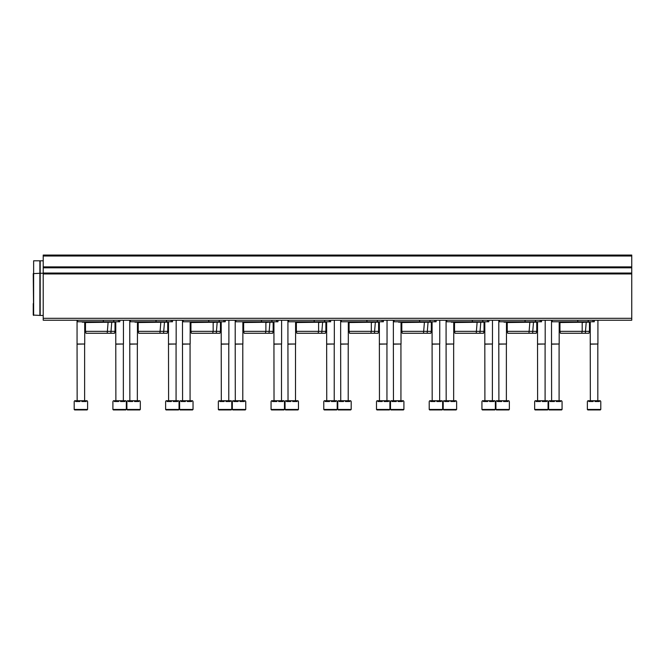 <?xml version="1.0" encoding="UTF-8"?>
<svg xmlns="http://www.w3.org/2000/svg" width="665" height="665" viewBox="0 0 665 665"><rect width="100%" height="100%" fill="white"/><g stroke="black" fill="none" stroke-linecap="round" stroke-linejoin="round"><path stroke-width="1" d="M43.217 318.311L43.217 255.052L631.75 255.052L631.75 320.231L43.217 320.231L43.217 318.311L631.75 318.311M594.269 320.231L594.269 321.769L588.226 321.769L588.226 320.231M552.191 320.231L552.191 321.769L588.226 321.769M577.785 321.769L577.785 320.231M559.955 331.353L589.481 331.353L588.966 333.265L560.47 333.265L559.955 331.353L559.955 322.533L589.863 322.151M559.955 322.533L559.19 321.769M557.303 321.769L556.09 321.769M541.551 320.231L541.551 321.769L535.5 321.769L535.5 320.231M499.473 320.231L499.473 321.769L535.5 321.769M525.067 321.769L525.067 320.231M507.237 331.353L536.763 331.353L536.248 333.265L507.752 333.265L507.237 331.353L507.237 322.533L537.145 322.151M507.237 322.533L506.472 321.769M504.585 321.769L503.372 321.769M488.833 320.231L488.833 321.769L482.782 321.769L482.782 320.231M446.755 320.231L446.755 321.769L482.782 321.769M472.35 321.769L472.35 320.231M454.519 331.353L484.045 331.353L483.53 333.265L455.035 333.265L454.519 331.353L454.519 322.533L484.428 322.151M454.519 322.533L453.754 321.769M451.868 321.769L450.654 321.769M436.115 321.769L436.115 320.231L436.115 321.769L430.064 321.769L430.064 320.231M394.037 320.231L394.037 321.769L430.064 321.769M419.632 321.769L419.632 320.231M401.801 331.353L431.327 331.353L430.812 333.265L402.317 333.265L401.801 331.353L401.801 322.533L431.71 322.151M401.801 322.533L401.037 321.769M399.15 321.769L397.936 321.769M383.397 320.231L383.397 321.769L377.346 321.769L377.346 320.231M341.32 320.231L341.32 321.769L377.346 321.769M366.914 321.769L366.914 320.231M349.083 331.353L378.601 331.353L378.094 333.265L349.599 333.265L349.083 331.353L349.083 322.533L378.992 322.151M349.083 322.533L348.319 321.769M346.432 321.769L345.218 321.769M330.68 320.231L330.68 321.769L324.628 321.769L324.628 320.231M288.602 320.231L288.602 321.769L324.628 321.769M314.196 321.769L314.196 320.231M296.366 331.353L325.883 331.353L325.376 333.265L296.881 333.265L296.366 331.353L296.366 322.533L326.266 322.151M296.366 322.533L295.601 321.769M293.714 321.769L292.5 321.769M277.962 320.231L277.962 321.769L271.91 321.769L271.91 320.231M235.884 320.231L235.884 321.769L271.91 321.769M261.478 321.769L261.478 320.231M243.648 331.353L273.165 331.353L272.65 333.265L244.155 333.265L243.648 331.353L243.648 322.533L273.548 322.151M243.648 322.533L242.875 321.769M240.996 321.769L239.782 321.769M225.244 320.231L225.244 321.769L219.192 321.769L219.192 320.231M183.166 320.231L183.166 321.769L219.192 321.769M208.76 321.769L208.76 320.231M190.93 331.353L220.447 331.353L219.932 333.265L191.437 333.265L190.93 331.353L190.93 322.533L220.83 322.151M190.93 322.533L190.157 321.769M188.27 321.769L187.065 321.769M172.526 320.231L172.526 321.769L166.474 321.769L166.474 320.231M130.448 320.231L130.448 321.769L166.474 321.769M156.042 321.769L156.042 320.231M138.212 331.353L167.73 331.353L167.214 333.265L138.719 333.265L138.212 331.353L138.212 322.533L168.112 322.151M138.212 322.533L137.439 321.769M135.552 321.769L134.347 321.769M119.808 321.769L119.808 320.231L119.808 321.769L113.757 321.769L113.757 320.231M77.722 320.231L77.722 321.769L113.757 321.769M103.324 321.769L103.324 320.231M85.486 331.353L115.012 331.353L114.496 333.265L86.001 333.265L85.486 331.353L85.486 322.533L115.394 322.151M85.486 322.533L84.721 321.769M82.834 321.769L81.62 321.769M587.37 409.465L587.37 401.51L587.86 400.746L588.799 400.746L588.799 401.51L593.138 401.51L593.138 400.746L595.017 400.746L595.017 401.51L599.365 401.51L599.365 400.746L600.304 400.746L600.786 401.51L600.786 409.465L600.312 409.948L587.852 409.948L587.37 409.465L600.786 409.465M590.487 409.948L595.873 409.948M588.799 400.746L593.138 400.746M595.017 400.746L599.365 400.746M590.345 400.746L590.246 344.005L597.918 344.005L597.918 320.231M590.345 344.171L597.918 344.005M548.068 409.465L534.652 409.465L534.652 401.51L535.142 400.746L536.073 400.746L536.073 401.51L540.421 401.51L540.421 400.746L542.299 400.746L542.299 401.51L546.647 401.51L546.647 400.746L547.586 400.746L548.068 401.51L548.068 409.465L547.594 409.948L535.134 409.948L544.959 409.948M536.073 400.746L540.421 400.746M542.299 400.746L546.647 400.746M537.619 400.746L537.528 344.005L545.192 344.005L545.192 320.231M537.619 344.171L545.192 344.005M495.35 409.465L481.934 409.465L481.934 401.51L482.424 400.746L483.355 400.746L483.355 401.51L487.703 401.51L487.703 400.746L489.581 400.746L489.581 401.51L493.929 401.51L493.929 400.746L494.868 400.746L495.35 401.51L495.35 409.465L492.241 409.948M485.051 409.948L490.438 409.948M481.934 409.465L482.416 409.948L494.876 409.948M483.355 400.746L487.703 400.746M489.581 400.746L493.929 400.746M484.901 400.746L484.81 344.005L492.474 344.005L492.474 320.231M484.901 344.171L492.474 344.005M442.632 409.465L429.216 409.465L429.216 401.51L429.698 400.746L430.637 400.746L430.637 401.51L434.985 401.51L434.985 400.746L436.863 400.746L436.863 401.51L441.211 401.51L441.211 400.746L442.15 400.746L442.632 401.51L442.632 409.465L439.515 409.948M432.333 409.948L437.72 409.948M429.216 409.465L429.698 409.948L442.159 409.948M430.637 400.746L434.985 400.746M436.863 400.746L441.211 400.746M432.183 400.746L432.092 344.005L439.756 344.005L439.756 320.231M432.183 344.171L439.756 344.005M389.914 409.465L376.498 409.465L376.498 401.51L376.98 400.746L377.92 400.746L377.92 401.51L382.267 401.51L382.267 400.746L384.146 400.746L384.146 401.51L388.493 401.51L388.493 400.746L389.432 400.746L389.914 401.51L389.914 409.465L386.797 409.948M379.615 409.948L385.002 409.948M376.498 409.465L376.972 409.948L389.432 409.948M377.92 400.746L382.267 400.746M384.146 400.746L388.493 400.746M379.466 400.746L379.374 344.005L387.038 344.005L387.038 320.231M379.466 344.171L387.038 344.005M337.197 409.465L323.78 409.465L323.78 401.51L324.262 400.746L325.202 400.746L325.202 401.51L329.549 401.51L329.549 400.746L331.428 400.746L331.428 401.51L335.775 401.51L335.775 400.746L336.706 400.746L337.197 401.51L337.197 409.465L334.079 409.948M326.889 409.948L332.284 409.948M323.78 409.465L324.254 409.948L336.714 409.948M325.202 400.746L329.549 400.746M331.428 400.746L335.775 400.746M326.748 400.746L326.656 344.005L334.32 344.005L334.32 320.231M326.748 344.171L334.32 344.005M284.479 409.465L271.062 409.465L271.062 401.51L271.544 400.746L272.484 400.746L272.484 401.51L276.831 401.51L276.831 400.746L278.71 400.746L278.71 401.51L283.049 401.51L283.049 400.746L283.988 400.746L284.479 401.51L284.479 409.465L281.362 409.948M274.171 409.948L279.566 409.948M271.062 409.465L271.536 409.948L283.997 409.948M272.484 400.746L276.831 400.746M278.71 400.746L283.049 400.746M274.03 400.746L273.938 344.005L281.603 344.005L281.603 320.231M274.03 344.171L281.603 344.005M231.761 409.465L218.336 409.465L218.336 401.51L218.827 400.746L219.766 400.746L219.766 401.51L224.113 401.51L224.113 400.746L225.992 400.746L225.992 401.51L230.331 401.51L230.331 400.746L231.27 400.746L231.761 401.51L231.761 409.465L228.644 409.948M221.453 409.948L226.848 409.948M218.336 409.465L218.818 409.948L231.279 409.948M219.766 400.746L224.113 400.746M225.992 400.746L230.331 400.746M221.312 400.746L221.212 344.005L228.885 344.005L228.885 320.231M221.312 344.171L228.885 344.005M179.043 409.465L165.618 409.465L165.618 401.51L166.109 400.746L167.048 400.746L167.048 401.51L171.395 401.51L171.395 400.746L173.266 400.746L173.266 401.51L177.613 401.51L177.613 400.746L178.553 400.746L179.043 401.51L179.043 409.465L175.926 409.948M168.735 409.948L174.13 409.948M165.618 409.465L166.1 409.948L178.561 409.948M167.048 400.746L171.395 400.746M173.266 400.746L177.613 400.746M168.594 400.746L168.494 344.005L176.167 344.005L176.167 320.231M168.594 344.171L176.167 344.005M126.325 409.465L112.9 409.465L112.9 401.51L113.391 400.746L114.33 400.746L114.33 401.51L118.678 401.51L118.678 400.746L120.548 400.746L120.548 401.51L124.895 401.51L124.895 400.746L125.835 400.746L126.325 401.51L126.325 409.465L123.208 409.948M112.9 409.465L113.383 409.948L121.412 409.948M113.383 409.948L125.843 409.948M114.33 400.746L118.678 400.746M120.548 400.746L124.895 400.746M115.876 400.746L115.777 344.005L123.449 344.005L123.449 320.231M115.876 344.171L123.449 344.005M562.066 409.465L548.65 409.465L548.65 401.51L549.132 400.746L550.071 400.746L550.071 401.51L554.419 401.51L554.419 400.746L556.297 400.746L556.297 401.51L560.637 401.51L560.637 400.746L561.576 400.746L562.066 401.51L562.066 409.465L561.584 409.948L549.124 409.948L558.949 409.948M550.071 400.746L554.419 400.746M556.297 400.746L560.637 400.746M551.618 400.746L551.518 344.005L559.19 344.005L559.19 322.151M551.618 344.171L559.19 344.005M509.348 409.465L495.924 409.465L495.924 401.51L496.414 400.746L497.354 400.746L497.354 401.51L501.701 401.51L501.701 400.746L503.58 400.746L503.58 401.51L507.919 401.51L507.919 400.746L508.858 400.746L509.348 401.51L509.348 409.465L506.231 409.948M499.041 409.948L504.436 409.948M495.924 409.465L496.406 409.948L508.866 409.948M497.354 400.746L501.701 400.746M503.58 400.746L507.919 400.746M498.9 400.746L498.8 344.005L506.472 344.005L506.472 322.151M498.9 344.171L506.472 344.005M456.631 409.465L443.206 409.465L443.206 401.51L443.696 400.746L444.636 400.746L444.636 401.51L448.983 401.51L448.983 400.746L450.853 400.746L450.853 401.51L455.201 401.51L455.201 400.746L456.14 400.746L456.631 401.51L456.631 409.465L453.513 409.948M446.323 409.948L451.718 409.948M443.206 409.465L443.688 409.948L456.148 409.948M444.636 400.746L448.983 400.746M450.853 400.746L455.201 400.746M446.182 400.746L446.082 344.005L453.754 344.005L453.754 322.151M446.182 344.171L453.754 344.005M403.913 409.465L390.488 409.465L390.488 401.51L390.978 400.746L391.918 400.746L391.918 401.51L396.265 401.51L396.265 400.746L398.135 400.746L398.135 401.51L402.483 401.51L402.483 400.746L403.422 400.746L403.913 401.51L403.913 409.465L400.796 409.948M393.605 409.948L399 409.948M390.488 409.465L390.97 409.948L403.431 409.948M391.918 400.746L396.265 400.746M398.135 400.746L402.483 400.746M393.464 400.746L393.364 344.005L401.037 344.005L401.037 322.151M393.464 344.171L401.037 344.005M351.195 409.465L337.77 409.465L337.77 401.51L338.261 400.746L339.2 400.746L339.2 401.51L343.547 401.51L343.547 400.746L345.418 400.746L345.418 401.51L349.765 401.51L349.765 400.746L350.704 400.746L351.195 401.51L351.195 409.465L348.078 409.948M340.887 409.948L346.282 409.948M337.77 409.465L338.252 409.948L350.713 409.948M339.2 400.746L343.547 400.746M345.418 400.746L349.765 400.746M340.746 400.746L340.646 344.005L348.319 344.005L348.319 322.151M340.746 344.171L348.319 344.005M298.469 409.465L285.052 409.465L285.052 401.51L285.543 400.746L286.482 400.746L286.482 401.51L290.821 401.51L290.821 400.746L292.7 400.746L292.7 401.51L297.047 401.51L297.047 400.746L297.987 400.746L298.469 401.51L298.469 409.465L295.36 409.948M288.169 409.948L293.564 409.948M285.052 409.465L285.534 409.948L297.995 409.948M286.482 400.746L290.821 400.746M292.7 400.746L297.047 400.746M288.028 400.746L287.928 344.005L295.601 344.005L295.601 322.151M288.028 344.171L295.601 344.005M245.751 409.465L232.334 409.465L232.334 401.51L232.825 400.746L233.756 400.746L233.756 401.51L238.103 401.51L238.103 400.746L239.982 400.746L239.982 401.51L244.329 401.51L244.329 400.746L245.269 400.746L245.751 401.51L245.751 409.465L242.642 409.948M235.452 409.948L240.838 409.948M232.334 409.465L232.816 409.948L245.277 409.948M233.756 400.746L238.103 400.746M239.982 400.746L244.329 400.746M235.302 400.746L235.21 344.005L242.875 344.005L242.875 322.151M235.302 344.171L242.875 344.005M193.033 409.465L179.617 409.465L179.617 401.51L180.107 400.746L181.038 400.746L181.038 401.51L185.385 401.51L185.385 400.746L187.264 400.746L187.264 401.51L191.611 401.51L191.611 400.746L192.551 400.746L193.033 401.51L193.033 409.465L189.924 409.948M182.734 409.948L188.12 409.948M179.617 409.465L180.099 409.948L192.559 409.948M181.038 400.746L185.385 400.746M187.264 400.746L191.611 400.746M182.584 400.746L182.493 344.005L190.157 344.005L190.157 322.151M182.584 344.171L190.157 344.005M140.315 409.465L126.899 409.465L126.899 401.51L127.381 400.746L128.32 400.746L128.32 401.51L132.667 401.51L132.667 400.746L134.546 400.746L134.546 401.51L138.894 401.51L138.894 400.746L139.833 400.746L140.315 401.51L140.315 409.465L137.198 409.948M126.899 409.465L127.381 409.948L135.402 409.948M127.381 409.948L139.841 409.948M128.32 400.746L132.667 400.746M134.546 400.746L138.894 400.746M129.866 400.746L129.775 344.005L137.439 344.005L137.439 322.151M129.866 344.171L137.439 344.005M87.597 409.465L74.181 409.465L74.181 401.51L74.663 400.746L75.602 400.746L75.602 401.51L79.95 401.51L79.95 400.746L81.828 400.746L81.828 401.51L86.176 401.51L86.176 400.746L87.115 400.746L87.597 401.51L87.597 409.465L84.48 409.948M74.181 409.465L74.655 409.948L82.684 409.948M74.655 409.948L87.115 409.948M75.602 400.746L79.95 400.746M81.828 400.746L86.176 400.746M77.148 400.746L77.057 344.005L84.721 344.005L84.721 322.151M77.148 344.171L84.721 344.005M39.892 273.265L33.25 273.647L33.632 315.434L33.632 260.805L39.892 260.805L39.892 315.434L33.25 315.052L33.25 303.556M43.217 260.805L40.183 260.805L40.183 315.434L43.217 315.434M43.217 256.008L631.75 256.008M43.217 266.881L631.75 266.881M43.217 267.804L631.75 267.804M43.217 273.041L631.75 273.041M43.217 273.938L631.75 273.938M592.931 321.769L592.931 320.231M540.213 321.769L540.213 320.231M487.495 321.769L487.495 320.231M434.777 321.769L434.777 320.231M382.059 321.769L382.059 320.231M329.333 321.769L329.333 320.231M276.615 321.769L276.615 320.231M223.897 321.769L223.897 320.231M171.179 321.769L171.179 320.231M118.461 321.769L118.461 320.231M588.492 321.769L589.705 321.769M585.325 333.265L586.222 322.151M589.481 331.353L589.481 322.533M581.684 333.265L582.191 331.353L582.191 322.533L585.449 322.151L584.851 321.769M586.056 321.769L559.573 322.151M535.774 321.769L536.988 321.769M532.607 333.265L533.505 322.151M536.763 331.353L536.763 322.533M528.966 333.265L529.855 322.151M532.125 321.769L533.338 321.769M503.979 322.151L532.731 322.151M483.056 321.769L484.261 321.769M479.889 333.265L480.787 322.151M484.045 331.353L484.045 322.533M476.24 333.265L477.138 322.151M479.407 321.769L480.62 321.769M451.261 322.151L480.014 322.151M430.33 321.769L431.543 321.769M427.171 333.265L428.061 322.151M431.327 331.353L431.327 322.533M423.522 333.265L424.42 322.151M426.689 321.769L427.903 321.769M398.543 322.151L427.296 322.151M377.612 321.769L378.826 321.769M374.445 333.265L375.343 322.151M378.601 331.353L378.601 322.533M370.804 333.265L371.319 331.353L371.319 322.533L374.578 322.151L373.971 321.769M375.185 321.769L348.701 322.151M324.894 321.769L326.108 321.769M321.727 333.265L322.625 322.151M325.883 331.353L325.883 322.533M318.086 333.265L318.601 331.353L318.601 322.533L321.86 322.151L321.253 321.769M322.467 321.769L295.983 322.151M272.176 321.769L273.39 321.769M269.009 333.265L269.907 322.151M273.165 331.353L273.165 322.533M265.368 333.265L265.884 331.353L265.884 322.533L269.142 322.151L268.535 321.769M269.749 321.769L243.265 322.151M219.458 321.769L220.672 321.769M216.291 333.265L217.189 322.151M220.447 331.353L220.447 322.533M212.65 333.265L213.166 331.353L213.166 322.533L216.424 322.151L215.817 321.769M217.031 321.769L190.539 322.151M166.74 321.769L167.954 321.769M163.573 333.265L164.471 322.151M167.73 331.353L167.73 322.533M159.933 333.265L160.83 322.151M163.1 321.769L164.313 321.769M134.945 322.151L163.706 322.151M114.023 321.769L115.236 321.769M110.856 333.265L111.753 322.151M115.012 331.353L115.012 322.533M107.215 333.265L108.112 322.151M110.382 321.769L111.595 321.769M82.227 322.151L110.989 322.151M590.246 344.005L590.246 321.769M597.818 400.746L597.818 344.171M534.652 409.465L535.134 409.948M537.528 344.005L537.528 321.769M545.101 400.746L545.101 344.171M484.81 344.005L484.81 321.769M492.383 400.746L492.383 344.171M432.092 344.005L432.092 321.769M439.665 400.746L439.665 344.171M379.374 344.005L379.374 321.769M386.947 400.746L386.947 344.171M326.656 344.005L326.656 321.769M334.229 400.746L334.229 344.171M273.938 344.005L273.938 321.769M281.503 400.746L281.503 344.171M221.212 344.005L221.212 321.769M228.785 400.746L228.785 344.171M168.494 344.005L168.494 321.769M176.067 400.746L176.067 344.171M115.777 344.005L115.777 321.769M123.349 400.746L123.349 344.171M548.65 409.465L549.124 409.948M551.518 344.005L551.518 320.231M559.09 400.746L559.09 344.171M498.8 344.005L498.8 320.231M506.373 400.746L506.373 344.171M446.082 344.005L446.082 320.231M453.655 400.746L453.655 344.171M393.364 344.005L393.364 320.231M400.937 400.746L400.937 344.171M340.646 344.005L340.646 320.231M348.219 400.746L348.219 344.171M287.928 344.005L287.928 320.231M295.501 400.746L295.501 344.171M235.21 344.005L235.21 320.231M242.783 400.746L242.783 344.171M182.493 344.005L182.493 320.231M190.065 400.746L190.065 344.171M129.775 344.005L129.775 320.231M137.347 400.746L137.347 344.171M77.057 344.005L77.057 320.231M84.63 400.746L84.63 344.171M40.183 273.265L43.217 273.265"/></g></svg>
